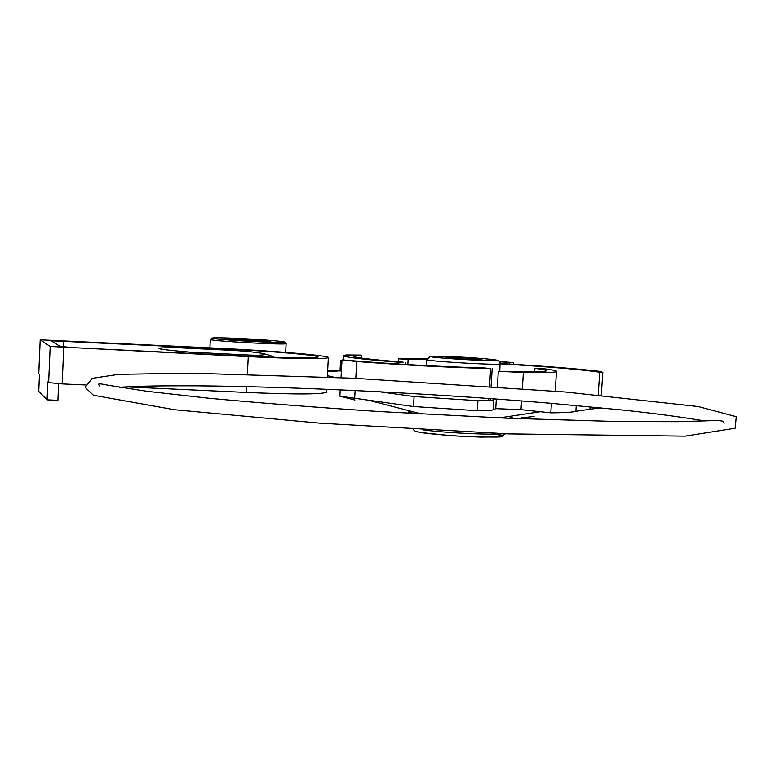 <?xml version="1.0" encoding="UTF-8"?>
<svg xmlns="http://www.w3.org/2000/svg" width="775" height="775" viewBox="0 0 775 775"><rect width="100%" height="100%" fill="white"/><g stroke="black" fill="none" stroke-linecap="round" stroke-linejoin="round"><path stroke-width="1.16" d="M38.779 373.715L39.467 374.403L38.75 391.404L47.101 399.852L57.902 400.336L58.609 383.712M85.221 384.972L62.155 383.906L48.641 382.608L47.866 381.91L47.101 399.852M326.459 391.966L326.449 392.257C321.664 394.436 294.984 394.504 246.421 392.46L126.277 386.88M177.63 347.713L234.883 350.513M189.207 353.352L190.34 352.179L188.858 353.332M75.659 347.781L60.217 346.473L51.14 340.787L224.517 348.905C272.442 351.23 320.637 355.396 318.021 357.11C313.749 358.467 290.005 358.157 246.779 356.171L75.659 347.781M248.271 356.655L50.181 346.464L40.184 339.818L223.219 348.488C277.024 351.094 331.283 355.773 328.348 357.711C323.601 359.242 296.903 358.883 248.271 356.655L247.361 374.199M600.422 407.834L589.94 409.258L590.104 406.788M576.251 405.499L575.864 411.293L589.94 409.258M575.864 411.293C572.909 412.232 564.549 412.746 550.783 412.843L521.003 409.655L495.738 408.648L493.084 409.839L493.714 399.764C491.166 400.656 485.906 400.966 477.942 400.694L477.323 410.721C485.276 410.992 490.536 410.702 493.084 409.839M477.323 410.721L413.492 406.526L339.867 396.18L354.921 400.026L345.728 397.527M355.095 390.581L354.669 398.137M341.019 377.648L342.007 359.91L356.733 361.537L355.783 378.336M339.867 396.18L340.225 389.893M521.565 400.917L521.003 409.655M497.356 386.754L498.315 371.351L523.387 372.465L522.35 388.585M495.738 408.648L496.339 399.018M601.274 395.221L602.805 372.543L600.993 371.516C577.666 368.755 544.089 366.081 500.253 363.514M513.302 364.289L513.408 362.564L499.584 361.605M398.127 362.196L403.174 362.157C369.83 359.484 353.206 357.469 353.284 356.103L361.053 355.105L346.192 354.96L343.49 355.56C343.383 357.052 361.596 359.271 398.127 362.196L398.021 364.017M426.918 359.009L408.134 359.397L398.437 358.806L427.112 358.496M513.408 362.564L499.749 361.828M602.805 372.543L599.714 372.242C581.376 369.501 548.235 366.701 500.262 363.853M498.315 371.351L500.64 371.332C528.918 372.203 544.127 372.068 546.268 370.934C546.917 370.285 543.13 369.423 534.915 368.358L543.827 368.716C552.992 369.898 557.215 370.847 556.489 371.564C554.958 372.552 543.924 372.853 523.387 372.465M551.403 403.329L550.783 412.843M342.007 359.91L346.357 360.191C383.673 363.572 447.65 367.156 483.484 367.883L490.653 368.571C449.645 367.524 405.015 365.18 356.733 361.537M413.492 406.526L414.082 396.548L379.401 391.782M522.922 417.425L521.362 417.328M534.149 416.291L533.258 416.427M533.248 416.543L525.285 417.454M525.276 417.56L522.912 417.56M517.051 415.758L517.09 415.235M445.877 357.498L445.46 357.314C445.325 356.607 477.671 358.36 481.488 359.261L481.963 359.455C482.166 360.172 449.345 358.389 445.877 357.498M414.082 396.548L477.942 400.694M493.714 399.764L495.448 398.96M341.465 369.656L340.099 369.268L340.574 360.772L341.959 360.84M340.574 360.772L341.94 361.14M327.631 370.867L336.96 371.709L327.593 371.496M334.509 377.357L327.36 375.701M327.651 370.363L341.387 371.031M249.976 356.326L249.211 355.076L190.34 352.179C152.946 349.002 148.984 347.52 178.444 347.733M263.016 356.907L257.29 355.289L249.211 355.076M235.048 350.523L245.52 351.278M244.106 351.143C266.59 353.371 270.988 354.756 257.29 355.289M63.637 346.968L63.889 340.961M224.469 350L224.517 348.905M62.155 383.906L63.724 347.617M246.421 392.46L246.721 386.638M48.641 382.608L50.181 346.464M38.769 373.782L40.203 339.857L38.76 373.734M226.009 338.956L253.987 341.087L270.804 341.281L245.22 339.208L226.009 338.956M212.127 338.258C211.604 337.532 221.999 337.668 243.321 338.675C273.391 340.157 296.641 342.627 277.683 342.385C259.615 342.221 215.198 339.421 212.127 338.258M211.885 338.045L210.616 339.644C214.113 341.281 287.167 345.156 286.12 343.645L286.13 343.587M415.904 413.734L408.716 412.164L408.396 411.544L410.285 411.06M508.603 416.514L512.188 417.589L511.093 418.393M490.653 368.571L489.548 386.202M488.783 398.476L488.647 400.617M503.353 433.68C493.452 435.211 443.407 432.818 422.762 429.815M421.426 432.605L452.426 435.802L480.81 437.119L499.449 436.819L502.181 435.773L496.475 434.281M430.348 356.432L426.812 359.581L427.587 359.949C434.203 361.78 500.708 365.403 500.233 363.901L500.243 363.804M456.368 356.858C483.484 358.186 507.606 360.685 492.202 360.627C477.7 360.656 436.315 358.031 431.055 356.762C428.837 355.948 437.274 355.977 456.368 356.858M534.915 368.358L534.682 371.874M599.714 372.242L598.184 394.93M408.134 359.397L407.824 364.608M509.582 362.4L509.475 364.056M361.266 355.27L361.111 358.05M273.885 357.314C274.195 356.829 271.037 355.677 264.411 353.865M326.449 392.257L326.614 389.312M327.282 377.037L328.348 357.711M210.325 339.498L209.918 347.83M284.57 341.949L286.12 343.645L285.655 352.392M704.572 420.951C680.644 416.882 653.063 413.22 621.821 409.956L548.933 403.126C486.09 397.924 420.99 393.719 353.632 390.513C294.994 387.771 242.73 386.221 196.86 385.843C147.502 385.679 136.429 386.396 119.369 387.258M354.03 378.258L191.687 373.172L118.875 374.335L92.167 378.345L85.134 387.364L93.436 395.25L174.501 409.733L320.24 423.208L508.545 433.893L685.148 436.151L735.155 428.217L736.25 416.698L698.323 406.555L565.527 392.034L354.03 378.258M99.161 385.969C99.481 384.264 94.637 382.492 109.207 385.417L147.269 391.346L209.24 398.282C259.828 402.99 316.578 407.418 379.488 411.564L507.092 418.229L618.004 421.552L678.018 421.687L709.638 420.728C725.855 420.331 722.465 421.406 724.15 423.247M499.4 417.899L541.115 411.612M421.871 414.063L368.803 400.287M343.48 355.793L343.248 359.968M556.489 371.564L555.21 391.172M415.381 413.705L411.438 413.472M505.629 433.777C498.083 436.916 515.433 437.71 465.572 436.567C411.864 433.002 415.09 431.355 413.24 429.282M426.802 359.668L426.444 365.635M496.862 360.152L499.013 361.043L500.098 362.555L499.768 371.312M534.363 368.251L534.13 371.884M398.437 358.815L398.263 361.77M405.732 362.477L405.616 364.473M361.654 355.231L361.489 358.108M492.202 368.532L491.088 386.308M490.323 398.592L490.207 400.472"/></g></svg>
